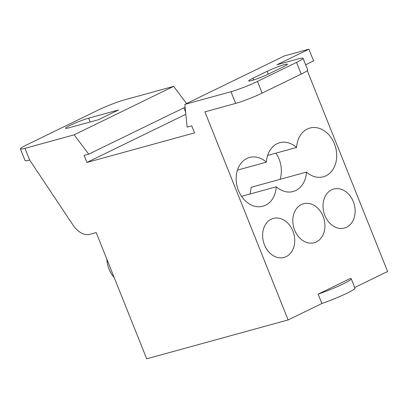<?xml version="1.0" encoding="UTF-8"?>
<svg xmlns="http://www.w3.org/2000/svg" width="408" height="408" viewBox="0 0 408 408"><rect width="100%" height="100%" fill="white"/><g stroke="black" fill="none" stroke-linecap="round" stroke-linejoin="round"><path stroke-width="0.61" d="M98.583 119.666L118.473 109.976L88.648 118.172A14.158 1.285 -21.8 0 0 73.889 123.639A14.158 1.285 -21.8 0 0 65.555 128.275A14.158 1.285 -21.8 0 0 68.758 127.862L98.583 119.666M318.138 294.148L350.11 278.577A24.653 2.234 158.2 0 1 351.247 278.791A24.653 2.234 158.2 0 1 318.138 294.148L321.876 303.501L288.13 319.938L146.691 358.81L96.196 232.56L89.607 234.371A20.227 12.623 -116 0 1 72.92 224.936L29.646 160.028A20.227 1.831 158.2 0 1 25.077 160.619L20.4 148.93A20.227 1.831 -21.8 0 0 24.97 148.339L29.646 160.028M306.459 172.089A25.286 19.625 74.6 0 0 323.33 176.802A25.286 19.625 74.6 0 0 335.555 147.217A25.286 19.625 74.6 0 0 309.927 128.041A25.286 19.625 74.6 0 0 296.606 147.456A25.286 19.625 74.6 0 0 279.73 142.749A25.286 19.625 74.6 0 0 266.409 162.165A25.286 19.625 74.6 0 0 249.538 157.452A25.286 19.625 74.6 0 0 237.313 187.032A25.286 19.625 74.6 0 0 262.936 206.213A25.286 19.625 74.6 0 0 276.262 186.798A25.286 19.625 74.6 0 0 293.133 191.505A25.286 19.625 74.6 0 0 306.459 172.089L251.114 187.303A25.286 19.625 74.6 0 1 249.885 194.045M301.395 204.536A20.227 15.698 74.6 0 0 294.163 228.791A20.227 15.698 74.6 0 0 314.236 242.74A20.227 15.698 74.6 0 0 324.013 219.076A20.227 15.698 74.6 0 0 303.516 203.735A20.227 15.698 74.6 0 0 301.395 204.536M331.592 189.827A20.227 15.698 74.6 0 0 324.36 214.088A20.227 15.698 74.6 0 0 344.434 228.036A20.227 15.698 74.6 0 0 354.21 204.372A20.227 15.698 74.6 0 0 333.713 189.026A20.227 15.698 74.6 0 0 331.592 189.827M286.161 256.647A20.227 15.698 74.6 0 0 293.393 232.392A20.227 15.698 74.6 0 0 273.319 218.438A20.227 15.698 74.6 0 0 263.543 242.107A20.227 15.698 74.6 0 0 284.039 257.448A20.227 15.698 74.6 0 0 286.161 256.647M288.13 319.938L204.903 111.858L235.651 103.408L230.974 91.718L184.855 104.397L187.124 127.128L191.734 125.858L194.54 132.875L86.924 162.45L84.119 155.438L88.73 154.168L74.164 134.819L24.97 148.339M307.265 70.635L387.6 271.493L354.731 287.497M20.4 148.93A20.227 1.831 -21.8 0 1 26.882 144.799L97.93 110.196A20.227 1.831 -21.8 0 1 124.44 99.894L173.635 86.374L74.164 134.819M186.573 103.561L173.635 86.374M185.62 112.067L183.916 107.809M184.855 104.397L284.325 55.947L308.922 49.19L313.599 60.879L305.643 64.755M351.247 278.791L354.991 288.145A24.653 2.234 158.2 0 1 321.876 303.501M268.913 73.828L283.121 66.907A13.148 1.193 -21.8 0 0 287.334 64.224A13.148 1.193 -21.8 0 0 280.005 65.999A13.148 1.193 -21.8 0 0 267.133 71.303L252.924 78.224A13.148 1.193 -21.8 0 0 248.712 80.906A13.148 1.193 -21.8 0 0 256.04 79.132A13.148 1.193 -21.8 0 0 268.913 73.828M230.974 91.718A20.227 1.831 -21.8 0 0 257.484 81.416L296.56 62.383A20.227 1.831 -21.8 0 0 303.042 58.252A20.227 1.831 -21.8 0 0 298.472 58.844L276.95 64.76L308.922 49.19M114.22 277.624A25.286 19.625 -105.4 0 1 106.789 259.039M88.73 154.168L185.135 107.217M86.924 162.45L185.839 114.276M257.484 81.416L262.16 93.106L301.237 74.072L296.56 62.383M262.16 93.106A20.227 1.831 158.2 0 1 235.651 103.408M303.042 58.252L307.719 69.941A20.227 1.831 158.2 0 1 301.237 74.072M241.561 196.335L276.262 186.798M237.441 170.126L266.409 162.165M267.638 155.417L296.606 147.456M280.082 179.341A25.286 19.625 74.6 0 0 275.961 153.133M90.173 121.977L88.648 118.172M253.613 79.948L252.924 78.224M268.27 74.139L267.133 71.303"/></g></svg>

